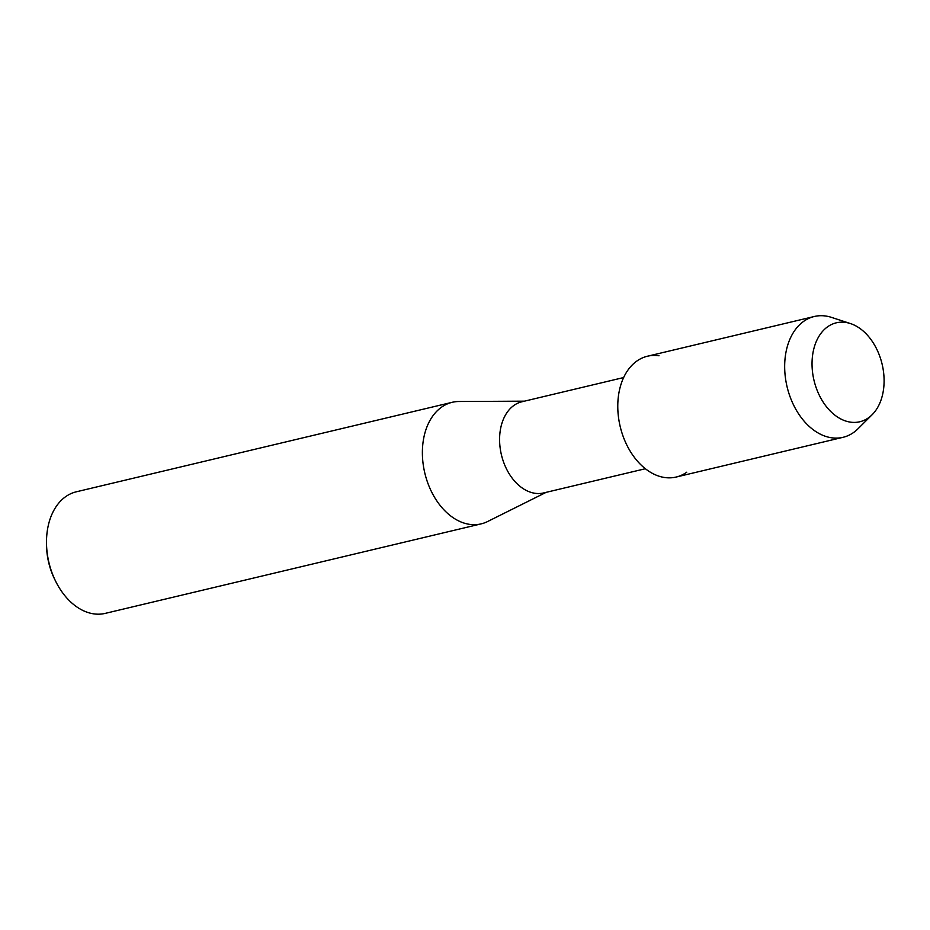 <?xml version="1.0" encoding="UTF-8"?>
<svg xmlns="http://www.w3.org/2000/svg" width="930" height="930" viewBox="0 0 930 930"><rect width="100%" height="100%" fill="white"/><g stroke="black" fill="none" stroke-linecap="round" stroke-linejoin="round"><path stroke-width="1.4" d="M868.515 417.791A50.848 35.003 76.6 0 0 877.734 351.261A50.848 35.003 76.6 0 0 827.619 326.79A50.848 35.003 76.6 0 0 818.4 393.32A50.848 35.003 76.6 0 0 868.515 417.791A50.848 35.003 76.6 0 0 872.142 414.722A50.848 35.003 76.6 0 0 882.117 364.176A50.848 35.003 76.6 0 0 850.427 323.559A50.848 35.003 76.6 0 0 827.619 326.79A50.848 35.003 76.6 0 0 818.4 393.32A50.848 35.003 76.6 0 0 868.515 417.791M659.021 355.783A62.101 42.745 76.6 0 0 636.806 361.084A62.101 42.745 76.6 0 0 625.553 442.331A62.101 42.745 76.6 0 0 686.747 472.208M623.635 377.545L521.951 401.76A46.86 32.259 76.6 0 0 513.953 405.41A46.86 32.259 76.6 0 0 503.165 460.896A46.86 32.259 76.6 0 0 543.655 492.935L645.35 468.732M524.45 401.167L458.99 401.504A62.484 43.013 76.6 0 0 452.189 402.306A62.484 43.013 76.6 0 0 441.529 407.189A62.484 43.013 76.6 0 0 427.149 481.17A62.484 43.013 76.6 0 0 481.136 523.881A62.484 43.013 76.6 0 0 487.576 521.544L546.154 492.342M452.189 402.306L76.295 491.807A62.484 43.013 76.6 0 0 65.646 496.678A62.484 43.013 76.6 0 0 46.5 542.876A62.484 43.013 76.6 0 0 55.626 581.215A62.484 43.013 76.6 0 0 105.241 613.382L481.136 523.881M46.5 542.876L46.523 544.899A56.242 38.711 76.6 0 0 54.73 579.402L55.626 581.215M850.427 323.559L831.548 317.397A62.101 42.745 76.6 0 0 814.285 316.502A62.101 42.745 76.6 0 0 803.694 321.338A62.101 42.745 76.6 0 0 789.407 394.866A62.101 42.745 76.6 0 0 843.045 437.309A62.101 42.745 76.6 0 0 853.635 432.473A62.101 42.745 76.6 0 0 858.065 428.73L872.142 414.722M814.285 316.502L647.396 356.237A62.101 42.745 76.6 0 0 636.806 361.084A62.101 42.745 76.6 0 0 622.507 434.601A62.101 42.745 76.6 0 0 676.157 477.044L843.045 437.309"/></g></svg>
